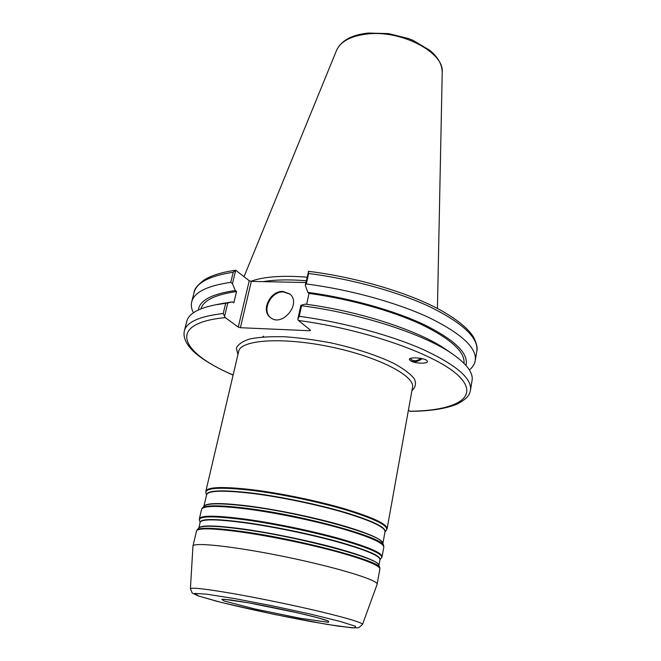 <?xml version="1.0" encoding="UTF-8"?>
<svg xmlns="http://www.w3.org/2000/svg" width="661" height="661" viewBox="0 0 661 661"><rect width="100%" height="100%" fill="white"/><g stroke="black" fill="none" stroke-linecap="round" stroke-linejoin="round"><path stroke-width="0.99" d="M362.517 624.414L377.134 584.283C378.811 580.341 337.878 567.667 286.717 557.099C235.572 546.482 192.971 541.855 192.946 546.143L190.418 588.777L192.211 593.024L198.325 595.966L221.774 602.543L274.571 614.466L326.906 624.372L352.239 627.867L358.774 627.727L362.517 624.414C362.302 622.687 348.62 618.514 321.469 611.904C295.145 605.592 259.922 598.296 233.226 593.619C205.414 588.852 191.145 587.232 190.418 588.777M408.432 410.101L410.151 411.357C430.526 411.175 446.365 408.663 457.676 403.821C469.847 397.112 469.5 393.543 470.5 390.122C471.995 378.513 456.354 365.046 423.585 349.719C391.039 335.226 343.39 322.295 299.251 316.305L297.797 319.37L298.499 320.478L310.455 330.219L309.728 330.74L240.397 327.716L251.329 281.396L249.247 280.751L238.274 327.088L240.397 327.716M238.274 327.088L225.269 317.619L223.22 313.496C199.515 316.297 186.567 322.081 184.369 330.864C182.089 340.572 191.401 350.429 198.895 355.982C207.653 362.6 219.055 368.978 233.102 375.118M411.117 361.154L409.506 359.799C407.705 356.436 426.386 357.865 427.328 361.195C428.782 363.847 415.909 363.781 411.117 361.154M262.681 336.936L263.615 336.119M421.065 358.394C416.389 361.418 412.885 361.509 410.555 358.675L410.481 358.452M422.181 358.642C418.43 361.559 414.728 362.36 411.068 361.038L409.448 359.567M224.509 316.553L227.797 302.953L232.573 301.87L233.845 302.845L236.564 291.534L235.291 290.543L232.457 283.643L235.704 270.233L249.247 280.751M251.329 281.396L305.861 282.52M306.25 280.751C289.254 279.388 274.869 279.677 263.103 281.636M235.77 270.217C221.732 272.192 211.074 275.521 203.803 280.206C197.35 285.213 194.111 289.295 194.094 292.443C196.54 282.66 209.587 275.926 233.217 272.249L235.704 270.233M233.217 272.249L230.772 282.338L232.457 283.643M230.772 282.338C207.116 285.8 194.103 292.302 191.715 301.846C190.872 305.299 191.442 308.951 193.409 312.785M308.315 271.349L308.613 273.489C352.247 279.033 399.178 292.145 431.137 307.382C463.311 323.535 478.539 338.077 476.837 350.991C477.738 348.182 476.68 343.629 473.664 337.317C468.178 328.302 456.396 318.842 438.326 308.918C406.474 292.055 355.709 277.166 308.613 271.332L305.266 285.246L307.852 292.385L309.018 293.41L306.646 304.316M307.043 277.157C282.387 275.273 263.681 276.645 250.899 281.264M309.926 329.789L309.728 330.74M446.448 349.843L445.704 349.33C419.33 330.83 360.204 311.323 305.299 304.126L300.887 305.266L297.797 319.37M227.797 302.953L225.69 303.3L223.22 313.496M225.69 303.3L215.23 304.861C198.102 308.365 188.616 313.868 186.774 321.37L184.369 330.864M469.384 369.937C472.714 367.194 474.681 364.071 475.284 360.567C476.936 347.967 461.609 333.689 429.295 317.734C397.195 302.68 350.082 289.609 306.324 283.957L308.613 273.489M470.5 390.122L472.061 380.455C473.35 372.837 466.831 364.013 452.504 353.999C424.519 334.326 360.584 313.339 301.573 305.713L300.887 305.266M299.251 316.305L301.573 305.713M232.573 301.87L222.443 303.449M305.266 285.246L306.324 283.957M289.964 294.153L283.569 291.939C271.084 290.964 261.227 310.587 270.704 317.734M282.991 291.451L289.708 293.93C302.06 303.432 282.09 327.757 270.366 317.478C260.508 310.554 270.324 290.468 282.991 291.451M465.947 365.376C468.889 353.726 455.222 340.275 424.94 325.03C394.824 310.645 349.834 297.971 307.852 292.385M235.291 290.543C211.908 293.914 199.597 300.383 198.374 309.959M464.005 363.302C465.063 351.809 450.794 338.829 421.189 324.386C391.816 310.736 349.058 298.822 309.018 293.41M236.564 291.534C215.296 294.599 203.439 300.367 200.977 308.836M382.868 543.359C382.008 539.062 367.656 532.849 339.804 524.727C312.785 517.092 276.885 509.705 249.379 506.111C221.328 502.657 206.182 502.724 203.935 506.309M204.109 506.119C207.571 503.004 222.625 503.112 249.263 506.417C305.316 513.382 383.471 535.402 382.785 543.119L383.669 545.622C384.446 537.938 305.002 515.638 248.065 508.499C221.022 505.103 205.769 504.963 202.307 508.069L204.084 506.144M203.894 506.351L206.629 494.692C208.248 490.52 223.435 490.098 252.18 493.42C279.983 496.874 316.305 504.384 343.299 512.258C371.094 520.653 384.999 527.106 385.016 531.634L382.893 543.416M384.975 531.841C386.338 527.495 373.052 521.025 345.116 512.432C317.949 504.376 280.644 496.601 252.213 493.073C222.137 489.636 206.926 490.239 206.579 494.899M252.064 490.396C281.437 493.998 320.114 502.112 347.769 510.466C376.142 519.381 389.007 525.982 386.371 530.279L387.106 528.759C387.115 524.074 372.994 517.439 344.761 508.846C317.33 500.798 280.388 493.164 252.13 489.71C222.931 486.389 207.504 486.893 205.844 491.222L205.918 492.908C205.084 487.694 220.46 486.851 252.064 490.396M378.935 565.337C378.315 561.676 363.93 555.918 335.788 548.052C308.48 540.64 272.068 533.121 244.281 529.164C215.775 525.297 200.622 524.917 198.821 528.032M198.928 527.916C201.993 525.255 217.072 525.776 244.165 529.478C300.862 537.244 380.141 558.727 378.877 565.18L379.769 567.725C381.124 561.321 300.54 539.574 242.951 531.618C215.445 527.817 200.159 527.247 197.11 529.899L198.928 527.916M198.812 528.048L200.159 522.297C201.605 518.885 216.767 519.083 245.661 522.901C273.621 526.792 310.265 534.369 337.564 541.904C365.69 549.902 379.827 555.785 379.984 559.537L378.935 565.353M379.968 559.652C381.19 556.091 367.673 550.225 339.407 542.053C311.926 534.361 274.282 526.528 245.694 522.554C215.469 518.596 200.283 518.546 200.134 522.413M245.545 519.86C274.86 523.892 313.554 531.973 341.489 539.897C370.185 548.3 383.52 554.282 381.513 557.843L382.099 556.62C381.967 552.712 367.607 546.664 339.035 538.475C311.29 530.766 274.026 523.066 245.603 519.166C216.263 515.349 200.853 515.225 199.374 518.778L199.432 520.141C198.87 515.91 214.238 515.82 245.545 519.86M197.11 529.899L196.507 531.006C197.903 527.792 213.305 528.205 242.711 532.245C271.2 536.344 308.613 544.077 336.499 551.638C365.219 559.636 379.678 565.419 379.877 568.981L379.769 567.725M199.374 518.778L201.58 509.383C203.125 505.558 218.543 505.467 247.834 509.11C276.199 512.862 313.347 520.546 340.985 528.37C369.449 536.691 383.719 542.945 383.81 547.118L382.099 556.62M205.844 491.222L238.654 351.462C240.505 339.812 282.264 336.804 330.269 346.818C378.307 356.692 415.43 376.043 412.497 387.462L387.106 528.759M234.754 598.61L272.018 605.765L310.174 614.028L340.151 621.423L355.643 626.331L354.544 627.925L338.506 626.19L311.529 621.679C279.306 615.697 243.091 607.905 216.932 601.303L198.614 596.024L194.615 593.404L207.1 594.222L234.754 598.61M248.957 602.882L230.573 599.932L221.815 599.271L223.922 600.907L254.972 609.004L300.036 618.233L328.459 622.298L328.616 621.117L317.933 617.795L298.111 612.929L248.957 602.882M295.773 612.4L256.451 604.261M411.943 390.568C415.62 387.305 416.413 383.388 414.331 378.811C410.481 373.944 403.739 368.855 394.096 363.525C377.101 355.329 356.089 348.463 331.078 342.919C314.76 339.812 299.226 337.763 284.461 336.755C270.688 336.408 259.228 337.118 250.089 338.895C242.579 341.225 238.01 344.307 236.382 348.149L237.935 354.527M298.499 320.478C367.458 329.641 439.433 355.792 459.519 376.787C480.217 397.889 454.661 410.853 409.82 411.233M233.135 374.985C180.313 352.718 165.919 323.312 225.269 317.619M367.433 33.975C401.558 29.885 444.407 52.591 442.217 72.181C442.11 64.472 437.995 57.201 429.873 50.376L413.257 40.461L408.358 38.512L388.676 33.62L368.194 33.05C351.726 34.835 341.192 40.585 336.589 50.31C340.638 41.362 350.917 35.917 367.433 33.975M384.958 531.94L386.371 530.279M206.554 494.99L205.918 492.908M379.959 559.685L381.513 557.843M200.126 522.438L199.432 520.141M196.507 531.006L192.946 546.143M379.877 568.981L377.134 584.283M383.81 547.118L383.669 545.622M201.58 509.383L202.307 508.069M327.972 620.96C326.691 620.514 326.98 620.109 311.083 616.035C298.301 612.764 269.696 606.558 249.098 602.915L223.839 599.238M194.094 292.443L191.715 301.846M336.589 50.31L244.083 276.554M442.217 72.181L437.433 308.447M476.837 350.991L475.284 360.567M223.319 303.275L215.23 304.861M445.704 349.33L452.504 353.999"/></g></svg>
